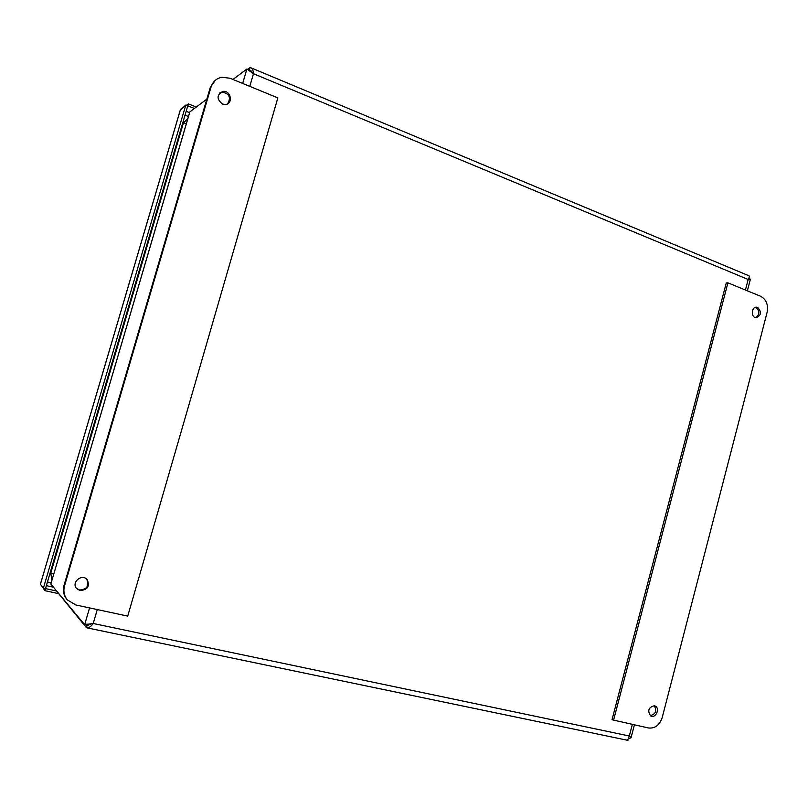 <?xml version="1.0" encoding="UTF-8"?>
<svg xmlns="http://www.w3.org/2000/svg" width="808" height="808" viewBox="0 0 808 808"><rect width="100%" height="100%" fill="white"/><g stroke="black" fill="none" stroke-linecap="round" stroke-linejoin="round"><path stroke-width="1.21" d="M194.415 108.464L187.779 105.838L45.5 588.577L55.914 590.87M42.026 586.386L44.905 590.668L58.125 593.537M45.511 588.608L44.905 590.668M180.275 110.07L185.79 105.07L43.39 588.113L40.4 584.315L40.602 583.507L180.275 110.07M45.5 588.577L43.39 588.113M196.314 107.04L188.355 103.878L187.779 105.838L185.79 105.07M188.355 103.878L186.476 105.343M50.763 573.044L51.904 580.245L50.783 573.084L183.335 123.21L187.981 118.14M755.672 317.706C759.773 314.504 759.884 311.12 756.015 307.545L755.379 307.363M757.702 307.454C761.894 312.191 761.277 315.625 755.884 317.736C750.501 317.211 751.531 306.232 756.864 307.232L757.702 307.454M650.218 715.605C655.763 714.191 657.096 710.889 654.217 705.717M654.369 705.748L655.349 706.131C660.389 708.707 655.429 718.969 650.622 715.878C647.259 710.687 648.511 707.313 654.369 705.748M648.602 727.998L612.02 719.746L726.261 282.972L727.917 282.83L760.611 296.263C766.267 299.394 768.428 304.757 767.105 312.332L662.217 717.524C659.621 725.089 655.076 728.574 648.602 727.998M613.494 720.463L727.917 282.83M76.518 588.426L79.537 590.022C87.092 589.365 89.466 585.719 86.638 579.084M80.053 590.577L76.669 588.608C70.953 582.639 81.76 573.256 87.092 579.528C90.042 586.194 87.698 589.88 80.053 590.577M227.644 103.788C231.189 97.485 229.321 93.566 222.048 92.021L219.897 92.779M222.483 104.05C216.473 99.031 216.615 94.819 222.887 91.405C230.836 90.031 233.573 103.909 225.483 104.484L222.483 104.05M230.038 78.245L277.851 97.889L127.725 616.11L75.841 604.96L67.337 599.91C64.074 595.789 63.145 591.092 64.539 585.83L211.019 87.052C212.827 81.608 216.463 78.346 221.937 77.255L230.038 78.245M215.342 80.285L210.201 87.688L64.054 585.275C62.66 590.537 63.59 595.223 66.852 599.324L67.337 599.91M89.961 623.877L87.102 625.22L84.648 624.705L50.843 584.033L189.496 112.979L189.87 111.878L206.848 99.111M52.51 586.042L86.416 627.695L87.456 627.937C89.304 627.755 91.233 626.271 93.223 623.483L84.648 624.705L89.557 607.909M748.885 278.144L750.39 279.204L748.178 279.467L253.47 73.72C253.268 70.357 252.349 68.357 250.712 67.71L247.612 69.316M252.258 72.68L249.894 70.054L246.884 69.013L253.47 73.72L249.783 86.365M250.995 70.7L249.167 69.932L249.834 67.65M232.987 79.457L246.884 69.013L242.673 83.436M629.119 738.431L631.028 737.805L629.311 735.997L627.584 740.29M251.248 67.933L748.854 275.74C749.622 276.033 749.4 277.275 748.178 279.467L745.43 290.022M249.722 70.831L249.137 69.953M92.051 623.645L87.123 625.261L86.416 627.695M52.732 587.042L46.359 585.638M47.43 582.002L51.146 582.82M180.588 109.141L40.4 584.315M186.143 111.302L189.557 112.645M188.466 116.493L185.012 115.14M53.692 574.195L50.793 572.923L183.214 123.493L186.416 123.462M211.019 87.052L210.201 87.688M64.539 585.83L64.054 585.275M189.87 111.878L50.843 584.033M87.123 625.261L88.133 625.463M97.283 609.565L93.223 623.483L629.311 735.997L632.3 724.503M183.8 121.988L183.295 123.25M756.864 307.232L755.571 307.303M655.349 706.131L654.672 705.828M222.887 91.405L222.048 92.021M631.028 737.805L634.381 724.948M747.37 290.819L750.39 279.204M86.193 624.281L89.284 624.099M87.456 627.947L627.937 740.36"/></g></svg>
